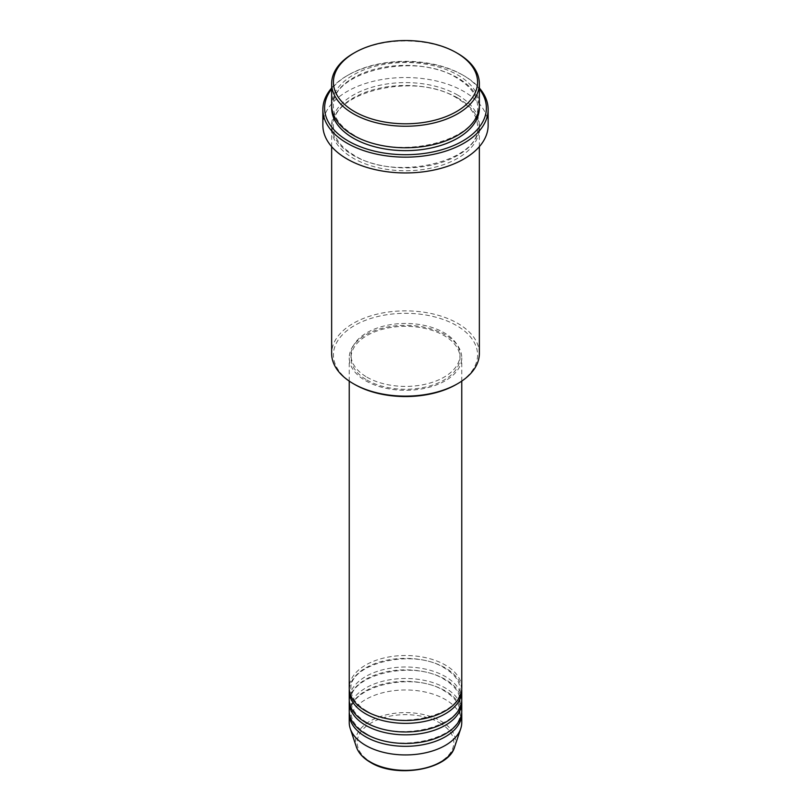 <?xml version="1.0" encoding="UTF-8"?>
<svg xmlns="http://www.w3.org/2000/svg" width="811" height="811" viewBox="0 0 811 811"><rect width="100%" height="100%" fill="white"/><g stroke="black" fill="none" stroke-linecap="round" stroke-linejoin="round"><path stroke-width="0.61" stroke-dasharray="4.05 3.04" d="M461.763 688.002A56.263 32.481 0 0 0 445.29 665.03A56.263 32.481 0 0 0 383.968 657.985A56.263 32.481 0 0 0 349.237 688.002M461.712 689.431A56.263 32.481 0 0 0 445.29 667.899A56.263 32.481 0 0 0 385.124 660.59A56.263 32.481 0 0 0 349.288 689.431M461.763 699.487A56.263 32.481 0 0 0 445.29 676.516A56.263 32.481 0 0 0 383.968 669.47A56.263 32.481 0 0 0 349.237 699.487M461.712 700.917A56.263 32.481 0 0 0 445.29 679.385A56.263 32.481 0 0 0 385.124 672.076A56.263 32.481 0 0 0 349.288 700.917M461.763 710.973A56.263 32.481 0 0 0 445.29 688.002A56.263 32.481 0 0 0 383.968 680.956A56.263 32.481 0 0 0 349.237 710.973M461.712 712.403A56.263 32.481 0 0 0 445.29 690.871A56.263 32.481 0 0 0 385.124 683.561A56.263 32.481 0 0 0 349.288 712.403M354.529 384.363A72.088 41.625 180 0 1 354.529 325.505A72.088 41.625 180 0 1 456.471 325.505A72.088 41.625 180 0 1 456.471 384.363M479.352 353.505A73.852 42.638 0 0 0 457.718 323.356A73.852 42.638 0 0 0 377.237 314.11A73.852 42.638 0 0 0 331.648 353.505M479.352 88.967A80.877 46.693 0 0 0 462.696 74.997A80.877 46.693 0 0 0 462.686 74.997L463.933 75.707A82.641 47.707 180 0 1 479.352 88.034M479.352 105.136A73.852 42.638 0 0 0 457.718 74.997A73.852 42.638 0 0 0 377.237 65.752A73.852 42.638 0 0 0 331.648 105.136M457.718 97.959A73.852 42.638 0 0 0 377.237 88.723A73.852 42.638 0 0 0 331.648 128.108A73.852 42.638 0 0 0 353.282 158.257A73.852 42.638 0 0 0 433.763 167.502A73.852 42.638 0 0 0 479.352 128.108A73.852 42.638 0 0 0 457.718 97.959M365.71 380.775A56.263 32.481 0 0 0 427.032 387.82A56.263 32.481 0 0 0 461.763 357.803A56.263 32.481 0 0 0 445.29 334.842A56.263 32.481 0 0 0 383.968 327.796A56.263 32.481 0 0 0 349.237 357.803A56.263 32.481 0 0 0 365.71 380.775M366.957 380.055A54.509 31.467 0 0 0 426.363 386.877A54.509 31.467 0 0 0 460.009 357.803A54.509 31.467 0 0 0 444.043 335.561A54.509 31.467 0 0 0 384.637 328.739A54.509 31.467 0 0 0 350.991 357.803A54.509 31.467 0 0 0 366.957 380.055M366.957 377.186A54.509 31.467 0 0 0 426.363 384.008A54.509 31.467 0 0 0 460.009 354.934A54.509 31.467 0 0 0 444.043 332.682A54.509 31.467 0 0 0 384.637 325.86A54.509 31.467 0 0 0 350.991 354.934A54.509 31.467 0 0 0 366.957 377.186M488.141 125.239A82.641 47.707 0 0 0 463.933 91.501A82.641 47.707 0 0 0 373.871 81.161A82.641 47.707 0 0 0 322.859 125.239M461.763 722.459A56.263 32.481 0 0 0 445.29 699.487A56.263 32.481 0 0 0 383.968 692.442A56.263 32.481 0 0 0 349.237 722.459M353.282 53.455A73.852 42.638 180 0 1 457.718 53.455M331.648 88.034A82.641 47.707 180 0 1 347.067 75.707A82.641 47.707 180 0 1 463.933 75.707L462.696 74.997A80.877 46.693 0 0 0 348.304 74.997A80.877 46.693 0 0 0 331.648 88.967M439.663 722.824A48.315 27.898 180 0 1 439.663 762.279A48.315 27.898 180 0 1 371.337 762.279A48.315 27.898 180 0 1 371.337 722.824A48.315 27.898 180 0 1 439.663 722.824M454.616 746.961A50.018 28.882 0 0 0 440.87 721.07A50.018 28.882 0 0 0 382.052 715.981A50.018 28.882 0 0 0 356.384 746.961M331.699 106.576A73.852 42.638 180 0 1 378.392 68.357A73.852 42.638 180 0 1 457.718 77.866A73.852 42.638 180 0 1 479.301 106.576M457.718 95.09A73.852 42.638 0 0 0 353.282 95.09A73.852 42.638 0 0 0 353.282 155.388A73.852 42.638 0 0 0 457.718 155.388A73.852 42.638 0 0 0 457.718 95.09M366.592 710.882C356.293 704.668 351.092 697.521 350.991 689.431C347.818 663.885 413.073 647.553 444.408 667.99C454.707 674.205 459.908 681.352 460.009 689.431C463.182 714.988 397.927 731.309 366.592 710.882M366.592 722.368C356.293 716.154 351.092 709.007 350.991 700.917C347.818 675.37 413.073 659.039 444.408 679.476C454.707 685.69 459.908 692.837 460.009 700.917C463.182 726.474 397.927 742.795 366.592 722.368M366.592 733.854C356.293 727.639 351.092 720.492 350.991 712.403C347.818 686.856 413.073 670.525 444.408 690.962C454.707 697.176 459.908 704.323 460.009 712.403C463.182 737.949 397.927 754.281 366.592 733.854M354.164 135.204C340.498 126.992 333.585 117.453 333.412 106.576C329.438 72.311 415.445 51.052 456.836 77.947C470.502 86.159 477.415 95.698 477.588 106.576C481.552 140.84 395.555 162.099 354.164 135.204M456.836 98.05C415.445 71.155 329.438 92.413 333.412 126.678C333.585 137.546 340.498 147.085 354.164 155.296C395.555 182.191 481.552 160.943 477.588 126.678C477.415 115.801 470.502 106.261 456.836 98.05M461.763 381.119L461.763 357.803M460.009 357.803L460.009 354.934M479.352 146.649L479.352 128.108M331.648 146.649L331.648 128.108M350.991 357.803L350.991 354.934M349.237 381.119L349.237 357.803M348.304 74.997L347.067 75.707"/><path stroke-width="1.22" d="M349.237 381.119L349.237 688.002A56.263 32.481 0 0 0 365.71 710.973A56.263 32.481 0 0 0 427.032 718.009A56.263 32.481 0 0 0 461.763 688.002L461.763 381.119M349.288 689.431A56.263 32.481 0 0 0 349.237 690.871A56.263 32.481 0 0 0 365.71 713.842A56.263 32.481 0 0 0 427.032 720.878A56.263 32.481 0 0 0 461.763 690.871A56.263 32.481 0 0 0 461.712 689.431M349.237 690.871L349.237 699.487A56.263 32.481 0 0 0 365.71 722.459A56.263 32.481 0 0 0 427.032 729.495A56.263 32.481 0 0 0 461.763 699.487L461.763 690.871M349.288 700.917A56.263 32.481 0 0 0 349.237 702.356A56.263 32.481 0 0 0 365.71 725.328A56.263 32.481 0 0 0 427.032 732.363A56.263 32.481 0 0 0 461.763 702.356A56.263 32.481 0 0 0 461.712 700.917M349.237 702.356L349.237 710.973A56.263 32.481 0 0 0 365.71 733.935A56.263 32.481 0 0 0 427.032 740.98A56.263 32.481 0 0 0 461.763 710.973L461.763 702.356M349.288 712.403A56.263 32.481 0 0 0 349.237 713.842A56.263 32.481 0 0 0 365.71 736.814A56.263 32.481 0 0 0 427.032 743.849A56.263 32.481 0 0 0 461.763 713.842A56.263 32.481 0 0 0 461.712 712.403M354.529 111.604A72.088 41.625 0 0 0 456.471 111.604A72.088 41.625 0 0 0 456.471 52.745A72.088 41.625 0 0 0 456.471 52.735L457.718 53.455A73.852 42.638 180 0 1 479.352 83.604A73.852 42.638 180 0 1 433.763 122.998A73.852 42.638 180 0 1 353.282 113.753A73.852 42.638 180 0 1 331.648 83.604A73.852 42.638 180 0 1 353.282 53.455L354.529 52.745A72.088 41.625 0 0 0 354.529 111.604M457.718 383.644L456.471 384.363A72.088 41.625 180 0 1 354.529 384.363L353.282 383.654A73.852 42.638 0 0 0 457.718 383.644A73.852 42.638 0 0 0 479.352 353.505L479.352 146.649M331.648 88.967A80.877 46.693 0 0 0 348.314 141.033A80.877 46.693 0 0 0 451.352 146.477A80.877 46.693 0 0 0 479.352 88.967M479.352 88.034A82.641 47.707 180 0 1 488.141 109.444A82.641 47.707 180 0 1 437.129 153.522A82.641 47.707 180 0 1 347.067 143.182A82.641 47.707 180 0 1 322.859 109.444A82.641 47.707 180 0 1 331.648 88.034M331.648 83.604L331.648 105.136A73.852 42.638 0 0 0 353.282 135.285A73.852 42.638 0 0 0 433.763 144.53A73.852 42.638 0 0 0 479.352 105.136L479.352 83.604M322.859 109.444L322.859 125.239A82.641 47.707 0 0 0 347.067 158.976A82.641 47.707 0 0 0 437.129 169.317A82.641 47.707 0 0 0 488.141 125.239L488.141 109.444M349.237 713.842L349.237 722.459A56.263 32.481 0 0 0 350.251 728.613A56.263 32.481 0 0 0 365.71 745.421A56.263 32.481 0 0 0 421.984 753.51A56.263 32.481 0 0 0 460.749 728.613A56.263 32.481 0 0 0 461.763 722.459L461.763 713.842M456.471 52.735A72.088 41.625 0 0 0 354.529 52.745M331.648 146.649L331.648 353.505A73.852 42.638 0 0 0 353.282 383.644A73.852 42.638 0 0 0 353.282 383.654L354.529 384.363M370.13 761.904A50.018 28.882 0 0 0 420.159 769.102A50.018 28.882 0 0 0 454.616 746.961C448.625 769.71 396.407 778.672 370.455 762.37C363.206 758.163 358.523 753.024 356.384 746.961A50.018 28.882 0 0 0 370.13 761.904M479.301 106.576A73.852 42.638 180 0 1 434.909 147.115A73.852 42.638 180 0 1 353.282 138.154A73.852 42.638 180 0 1 331.699 106.576M456.471 52.745L457.718 53.455M454.616 746.961L460.749 728.613M356.384 746.961L350.251 728.613"/></g></svg>
